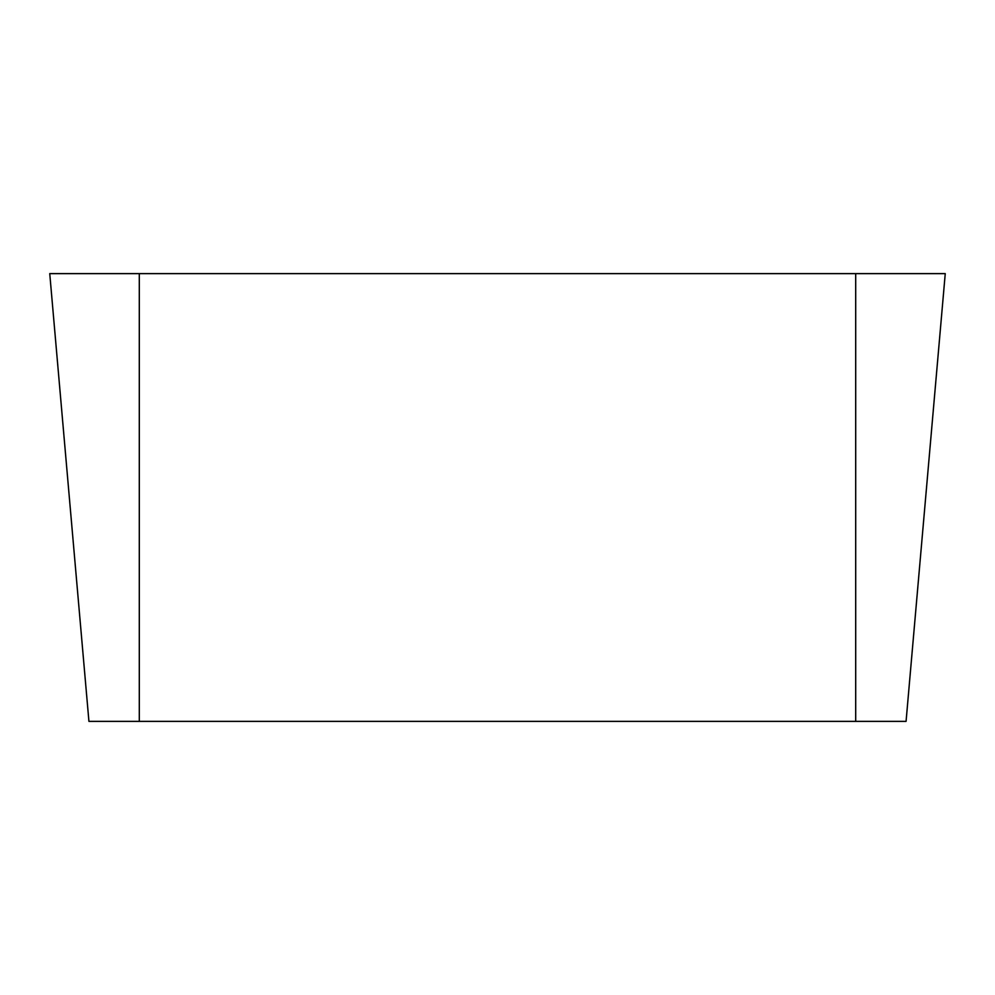 <?xml version="1.0" encoding="UTF-8"?>
<svg xmlns="http://www.w3.org/2000/svg" width="995" height="995" viewBox="0 0 995 995"><rect width="100%" height="100%" fill="white"/><g stroke="black" fill="none" stroke-linecap="round" stroke-linejoin="round"><path stroke-width="1.49" d="M855.7 273.625L49.75 273.625L88.928 721.375L906.072 721.375L945.25 273.625L855.7 273.625L855.7 721.375M139.3 273.625L139.3 721.375"/></g></svg>
